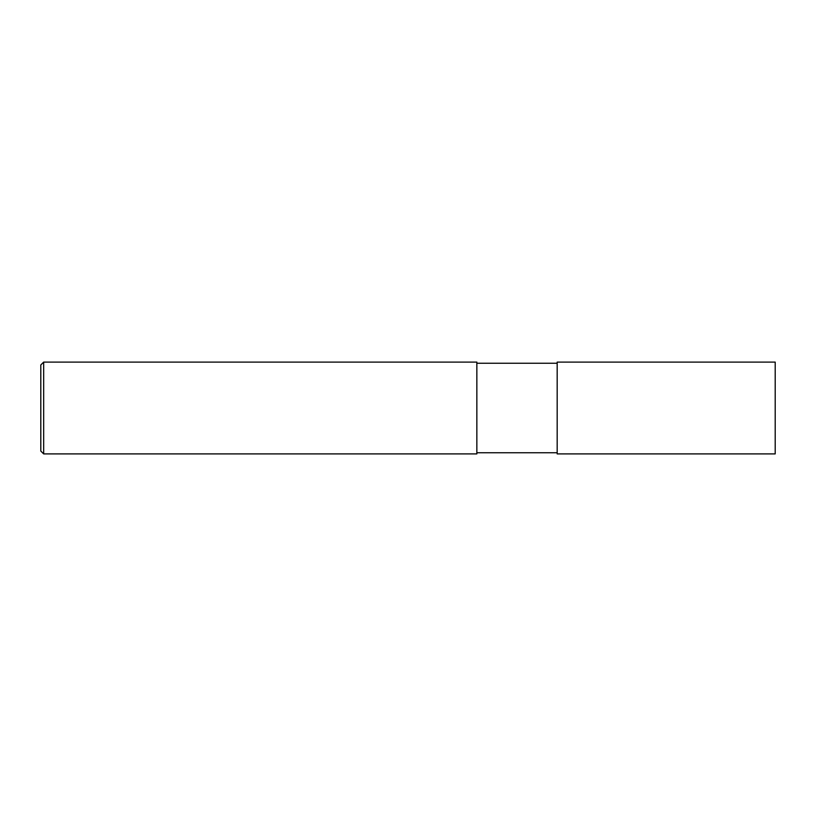 <?xml version="1.0" encoding="UTF-8"?>
<svg xmlns="http://www.w3.org/2000/svg" width="816" height="816" viewBox="0 0 816 816"><rect width="100%" height="100%" fill="white"/><g stroke="black" fill="none" stroke-linecap="round" stroke-linejoin="round"><path stroke-width="1.22" d="M557.175 408L557.175 453.9L775.2 453.9L775.2 362.1L557.175 362.1L557.175 408M476.85 408L476.85 453.9L43.666 453.9L43.666 362.1L476.85 362.1L476.85 408M43.666 362.1L40.8 364.966L40.8 451.034L43.666 453.9M476.85 452.758L557.175 452.758M476.85 363.242L557.175 363.242"/></g></svg>
